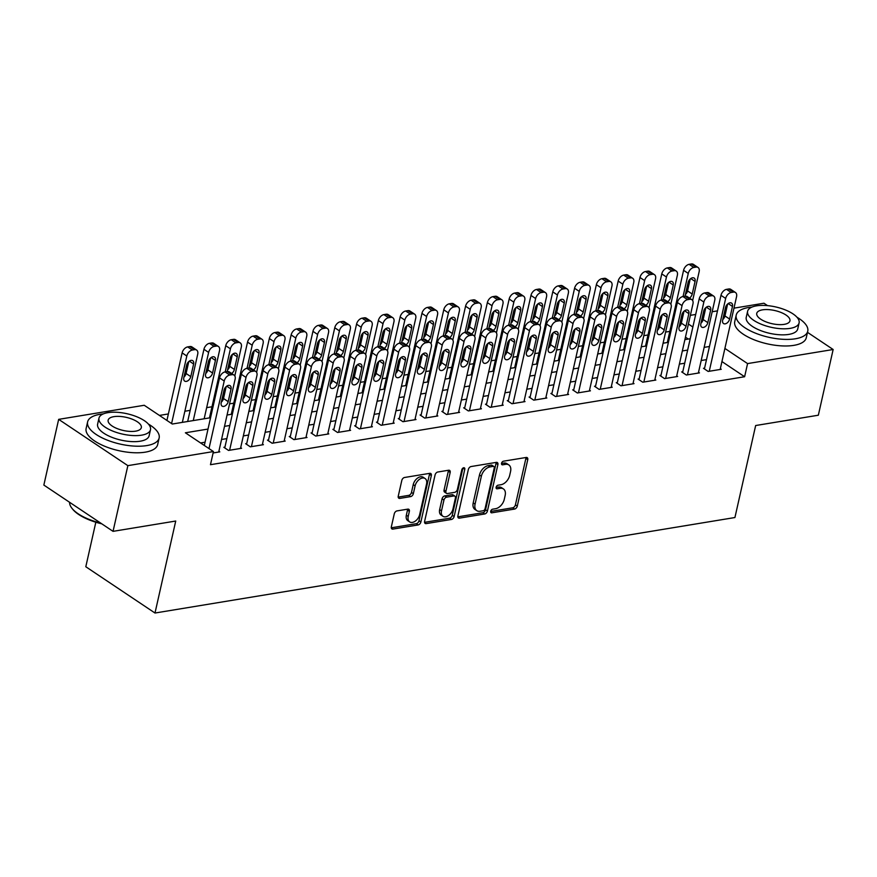 <?xml version="1.0" encoding="UTF-8"?>
<svg xmlns="http://www.w3.org/2000/svg" width="877" height="877" viewBox="0 0 877 877"><rect width="100%" height="100%" fill="white"/><g stroke="black" fill="none" stroke-linecap="round" stroke-linejoin="round"><path stroke-width="1.32" d="M490.725 511.247A2.017 1.294 123.8 0 0 491.109 512.672A2.017 1.294 123.8 0 0 491.822 512.804L514.558 509.066A2.883 1.842 123.8 0 0 517.277 506.128L527.746 459.691A2.883 1.842 123.8 0 0 527.209 457.651A2.883 1.842 123.8 0 0 526.189 457.465L503.442 461.203A2.017 1.294 123.8 0 0 501.545 463.264A2.017 1.294 123.8 0 0 501.918 464.689A2.017 1.294 123.8 0 0 502.631 464.821L505.58 464.339A9.209 5.909 123.8 0 1 508.835 464.931A9.209 5.909 123.8 0 1 510.567 471.464L509.69 475.334A9.209 5.909 123.8 0 1 500.986 484.718L498.037 485.2A2.017 1.294 123.8 0 0 496.13 487.25A2.017 1.294 123.8 0 0 496.514 488.686A2.017 1.294 123.8 0 0 497.226 488.807L500.164 488.325A9.209 5.909 123.8 0 1 503.431 488.927A9.209 5.909 123.8 0 1 505.152 495.45L504.286 499.32A9.209 5.909 123.8 0 1 495.571 508.704L492.633 509.197A2.017 1.294 123.8 0 0 490.725 511.247M396.996 510.907A2.883 1.842 123.8 0 0 394.277 513.834L391.339 526.869A2.883 1.842 123.8 0 0 391.876 528.908A2.883 1.842 123.8 0 0 392.896 529.094L418.154 524.939A2.883 1.842 123.8 0 0 420.872 522.001L431.331 475.564A2.883 1.842 123.8 0 0 430.793 473.525A2.883 1.842 123.8 0 0 429.774 473.339L404.527 477.494A2.883 1.842 123.8 0 0 401.809 480.432L398.257 496.163A2.883 1.842 123.8 0 0 398.794 498.202A2.883 1.842 123.8 0 0 399.813 498.399L410.622 496.612A2.883 1.842 123.8 0 0 413.341 493.685L415.106 485.88A7.696 4.944 123.8 0 1 419.359 479.39A7.696 4.944 123.8 0 1 425.104 478.535A7.696 4.944 123.8 0 1 426.551 483.994L419.666 514.569A7.696 4.944 123.8 0 1 415.402 521.048A7.696 4.944 123.8 0 1 409.658 521.903A7.696 4.944 123.8 0 1 408.211 516.454L409.362 511.357A2.883 1.842 123.8 0 0 408.825 509.318A2.883 1.842 123.8 0 0 407.805 509.131L396.996 510.907M807.498 332.35L833.15 349.506L818.34 415.216L755.656 425.531L734.926 517.529L154.999 613.023L175.729 521.037L113.045 531.352L127.856 465.643L58.66 419.359L144.234 405.273L172.287 424.029L210.568 417.726M833.15 349.506L747.577 363.593L724.895 348.432M208.013 429.061L185.376 432.789L213.429 451.556L210.469 464.7L744.617 376.737L747.577 363.593M213.429 451.556L127.856 465.643M457.893 515.906A2.883 1.842 123.8 0 0 458.43 517.945A2.883 1.842 123.8 0 0 459.449 518.132L484.707 513.977A2.883 1.842 123.8 0 0 487.426 511.039L497.895 464.602A2.883 1.842 123.8 0 0 497.347 462.563A2.883 1.842 123.8 0 0 496.327 462.376L471.081 466.542A2.883 1.842 123.8 0 0 468.362 469.469L457.893 515.906M451.425 519.458L426.178 523.613A2.883 1.842 123.8 0 1 425.159 523.426A2.883 1.842 123.8 0 1 424.611 521.387L435.08 474.95A2.883 1.842 123.8 0 1 437.798 472.012L448.607 470.236A2.883 1.842 123.8 0 1 449.627 470.423A2.883 1.842 123.8 0 1 450.164 472.462L445.922 491.295A2.883 1.842 123.8 0 0 446.459 493.334A2.883 1.842 123.8 0 0 447.478 493.521L454.648 492.348A2.883 1.842 123.8 0 0 457.377 489.41L461.795 469.809A2.017 1.294 123.8 0 1 462.903 468.11A2.017 1.294 123.8 0 1 464.404 467.88A2.017 1.294 123.8 0 1 464.788 469.316L454.143 516.52A2.883 1.842 123.8 0 1 451.425 519.458L449.561 518.208L424.556 522.319M704.582 368.132L703.486 368.307L708.167 371.442L721.245 369.283L720.335 368.68M682.777 371.727L681.692 371.903L686.362 375.027L699.44 372.878L698.53 372.265M660.973 375.312L659.888 375.488L664.558 378.623L677.647 376.463L676.726 375.86M639.169 378.908L638.083 379.083L642.753 382.208L655.843 380.059L654.933 379.445M617.375 382.493L616.279 382.668L620.96 385.803L634.038 383.644L633.128 383.041M595.571 386.088L594.474 386.264L599.155 389.388L612.234 387.239L611.324 386.625M573.766 389.673L572.681 389.848L577.351 392.984L590.429 390.824L589.519 390.221M551.962 393.269L550.877 393.444L555.547 396.568L568.636 394.42L567.715 393.806M530.168 396.853L529.072 397.029L533.753 400.164L546.831 398.005L545.922 397.402M508.364 400.449L507.268 400.625L511.949 403.749L525.027 401.6L524.117 400.986M486.56 404.034L485.474 404.209L490.144 407.345L503.223 405.185L502.313 404.582M464.755 407.619L463.67 407.805L468.34 410.929L481.429 408.781L480.508 408.167M442.951 411.214L441.865 411.39L446.536 414.525L459.625 412.365L458.715 411.752M421.157 414.799L420.061 414.985L424.742 418.11L437.82 415.961L436.91 415.347M399.353 418.395L398.257 418.57L402.938 421.705L416.016 419.546L415.106 418.932M377.548 421.98L376.463 422.166L381.133 425.29L394.212 423.142L393.302 422.528M355.744 425.575L354.659 425.751L359.329 428.886L372.418 426.726L371.497 426.112M333.94 429.16L332.854 429.346L337.535 432.471L350.614 430.322L349.704 429.708M312.146 432.756L311.05 432.931L315.731 436.066L328.809 433.907L327.899 433.293M290.342 436.34L289.246 436.527L293.927 439.651L307.005 437.502L306.095 436.889M268.537 439.936L267.452 440.111L272.122 443.247L285.2 441.087L284.291 440.473M246.733 443.521L245.648 443.707L250.318 446.832L263.407 444.683L262.497 444.069M224.94 447.117L223.843 447.292L228.524 450.427L241.603 448.268L240.693 447.654M744.617 376.737L721.935 361.565M706.489 359.636L701.183 360.513M684.696 363.221L679.379 364.098M662.891 366.816L657.575 367.693M641.087 370.401L635.77 371.278M619.283 373.997L613.977 374.874M597.489 377.581L592.172 378.458M575.685 381.177L570.368 382.054M553.88 384.762L548.563 385.639M532.076 388.358L526.77 389.224M510.271 391.942L504.966 392.819M488.478 395.538L483.161 396.404M466.674 399.123L461.357 400M444.869 402.718L439.552 403.584M423.065 406.303L417.759 407.18M401.271 409.899L395.955 410.765M379.467 413.484L374.15 414.361M357.663 417.079L352.346 417.945M335.858 420.664L330.552 421.541M314.054 424.26L308.748 425.126M292.26 427.844L286.943 428.721M270.456 431.44L265.139 432.306M248.651 435.025L243.335 435.902M226.847 438.621L221.541 439.487M205.054 442.205L200.559 442.951M218.888 451.249L219.798 451.863L213.111 452.96M669.82 331.374L665.599 332.076M648.015 334.97L643.806 335.661M626.211 338.555L622.001 339.246M604.417 342.151L600.197 342.841M582.613 345.735L578.392 346.426M560.809 349.331L556.599 350.022M539.004 352.916L534.795 353.606M517.211 356.511L512.99 357.202M495.406 360.096L491.186 360.787M473.602 363.692L469.381 364.383M451.798 367.277L447.588 367.967M429.993 370.872L425.783 371.563M408.2 374.457L403.979 375.148M386.395 378.053L382.175 378.743M364.591 381.638L360.381 382.328M342.786 385.233L338.577 385.924M320.993 388.818L316.772 389.509M299.189 392.414L294.968 393.104M277.384 395.998L273.164 396.689M255.58 399.583L251.37 400.285M233.775 403.179L229.566 403.869M211.982 406.764L206.665 407.641M190.177 410.359L184.861 411.236M168.373 413.944L159.417 415.424M688.292 339.059L685.452 337.163M95.834 522.221L85.803 566.739L154.999 613.023M733.972 308.156L763.955 303.223L767.55 305.635M113.045 531.352L43.85 485.069L58.66 419.359M690.363 315.336L695.68 314.459M703.233 313.221L704.615 312.99M712.168 311.752L717.485 310.875M725.038 309.636L726.419 309.406M692.852 327L688.412 324.019M227.055 415.018L232.361 414.141M248.86 411.423L254.166 410.546M270.653 407.838L275.97 406.961M292.458 404.242L297.774 403.376M314.262 400.657L319.579 399.78M336.066 397.062L341.372 396.196M357.86 393.477L363.177 392.6M379.664 389.881L384.981 389.015M401.469 386.297L406.785 385.42M423.273 382.701L428.579 381.835M445.077 379.116L450.383 378.239M466.871 375.52L472.188 374.654M488.675 371.936L493.992 371.059M510.48 368.34L515.797 367.474M532.284 364.755L537.59 363.878M554.078 361.16L559.394 360.294M575.882 357.575L581.199 356.698M597.686 353.979L603.003 353.113M619.491 350.394L624.797 349.517M641.295 346.799L646.601 345.933M663.089 343.214L668.406 342.337M684.893 339.618L690.21 338.752M709.46 346.492L704.143 347.369M687.656 350.076L682.339 350.953M665.851 353.672L660.534 354.549M644.047 357.257L638.741 358.134M622.253 360.853L616.937 361.73M600.449 364.437L595.132 365.314M578.645 368.033L573.328 368.91M556.84 371.618L551.523 372.495M535.036 375.213L529.73 376.09M513.242 378.798L507.926 379.675M491.438 382.394L486.121 383.271M469.633 385.979L464.317 386.856M447.829 389.574L442.523 390.451M426.036 393.159L420.719 394.036M404.231 396.755L398.914 397.632M382.427 400.34L377.11 401.217M360.622 403.935L355.306 404.812M338.818 407.52L333.512 408.397M317.025 411.116L311.708 411.993M295.22 414.7L289.903 415.577M273.416 418.296L268.099 419.173M251.611 421.881L246.305 422.758M229.807 425.477L224.501 426.354M503.431 488.927L501.556 487.678A9.209 5.909 123.8 0 0 498.3 487.075L500.164 488.325M496.097 487.437L498.3 487.075M508.835 464.931L506.961 463.681A9.209 5.909 123.8 0 0 503.705 463.089L505.58 464.339M501.512 463.451L503.705 463.089M490.692 511.434L512.683 507.805A2.883 1.842 123.8 0 0 515.413 504.878L525.871 458.441A2.883 1.842 123.8 0 0 525.937 457.509M457.827 516.838L482.832 512.727A2.883 1.842 123.8 0 0 485.551 509.789L496.02 463.352A2.883 1.842 123.8 0 0 496.086 462.42M483.161 510.754A2.017 1.294 123.8 0 0 485.069 508.704L494.255 467.934A2.017 1.294 123.8 0 0 493.872 466.509A2.017 1.294 123.8 0 0 493.159 466.378L490.057 466.893A9.209 5.909 123.8 0 0 481.352 476.277L475.071 504.132A9.209 5.909 123.8 0 0 476.803 510.666A9.209 5.909 123.8 0 0 480.059 511.258L483.161 510.754M493.872 466.509L492.008 465.259A2.017 1.294 123.8 0 0 491.295 465.128L493.159 466.378M476.803 510.666L474.928 509.416A9.209 5.909 123.8 0 1 473.207 502.883L479.478 475.027A9.209 5.909 123.8 0 1 488.193 465.643L491.295 465.128M446.459 493.334L444.595 492.085A2.883 1.842 123.8 0 1 444.058 490.046L448.3 471.212A2.883 1.842 123.8 0 0 448.355 470.28M462.903 468.11L452.28 515.27L454.143 516.52M441.515 510.842A7.696 4.944 123.8 0 0 442.962 516.301A7.696 4.944 123.8 0 0 448.706 515.435A7.696 4.944 123.8 0 0 452.97 508.956L455.393 498.18A2.883 1.842 123.8 0 0 454.856 496.141A2.883 1.842 123.8 0 0 453.837 495.954L446.667 497.138A2.883 1.842 123.8 0 0 443.948 500.065L441.515 510.842L439.651 509.592A7.696 4.944 123.8 0 0 441.087 515.051L442.962 516.301M454.856 496.141L452.981 494.891A2.883 1.842 123.8 0 0 451.962 494.705L453.837 495.954M439.651 509.592L442.074 498.816A2.883 1.842 123.8 0 1 444.792 495.889L451.962 494.705M449.561 518.208A2.883 1.842 123.8 0 0 452.28 515.27M409.658 521.903L407.783 520.653A7.696 4.944 123.8 0 1 406.347 515.194L407.487 510.107A2.883 1.842 123.8 0 0 407.553 509.164M425.104 478.535L423.24 477.285A7.696 4.944 123.8 0 0 417.496 478.14A7.696 4.944 123.8 0 0 413.231 484.63L415.106 485.88M398.191 497.106L408.748 495.362A2.883 1.842 123.8 0 0 411.477 492.435L413.231 484.63M391.274 527.801L416.279 523.69A2.883 1.842 123.8 0 0 418.998 520.752L429.467 474.314A2.883 1.842 123.8 0 0 429.533 473.383M683.062 296.514L688.259 273.438A5.865 3.76 123.8 0 1 693.806 267.463L695.987 267.101A5.865 3.76 123.8 0 1 698.059 267.485A5.865 3.76 123.8 0 1 699.155 271.64L692.644 300.537M667.309 342.523L683.578 270.313A5.865 3.76 -56.2 0 1 689.125 264.339L691.306 263.977A5.865 3.76 -56.2 0 1 693.389 264.361L698.059 267.485M685.397 294.508A4.692 3.015 123.8 0 0 687.546 290.912L690.232 278.985M689.486 298.092A4.692 3.015 123.8 0 0 692.216 294.047L695.066 281.429A4.692 3.015 123.8 0 0 694.189 278.097A4.692 3.015 123.8 0 0 690.681 278.623A4.692 3.015 123.8 0 0 688.083 282.58L685.244 295.187A4.692 3.015 123.8 0 0 685.123 296.174A5.865 3.76 -56.2 0 1 687.184 296.558L691.854 299.682A5.865 3.76 123.8 0 0 689.782 299.298L687.601 299.66A5.865 3.76 123.8 0 0 682.054 305.635L665.654 378.436M709.252 371.256L725.663 298.454A5.865 3.76 123.8 0 1 731.21 292.479L733.391 292.118A5.865 3.76 123.8 0 1 735.463 292.501A5.865 3.76 123.8 0 1 736.559 296.656L720.16 369.469M735.463 292.501L730.793 289.377A5.865 3.76 -56.2 0 0 728.71 288.993L726.529 289.355A5.865 3.76 -56.2 0 0 720.982 295.33L704.406 368.921M725.487 307.597A4.692 3.015 -56.2 0 1 728.085 303.639A4.692 3.015 -56.2 0 1 731.593 303.124A4.692 3.015 -56.2 0 1 732.47 306.446L729.62 319.064A4.692 3.015 -56.2 0 1 727.033 323.01A4.692 3.015 -56.2 0 1 723.525 323.536A4.692 3.015 -56.2 0 1 722.648 320.215L725.487 307.597M727.636 304.012L724.95 315.939A4.692 3.015 -56.2 0 1 722.801 319.524M751.94 307.093A36.659 14.481 12.7 0 0 748.607 307.509A36.659 14.481 12.7 0 0 736.22 315.084A36.659 14.481 12.7 0 0 755.557 333.194A36.659 14.481 12.7 0 0 795.362 338.785A36.659 14.481 12.7 0 0 807.75 331.21A36.659 14.481 12.7 0 0 796.985 317.244M736.22 315.084L734.74 321.662A36.659 14.481 12.7 0 0 754.077 339.772A36.659 14.481 12.7 0 0 793.882 345.352A36.659 14.481 12.7 0 0 806.27 337.777L807.75 331.21M799.1 322.9L797.741 328.952A26.398 10.425 -167.3 0 1 788.818 334.4A26.398 10.425 -167.3 0 1 760.151 330.388A26.398 10.425 -167.3 0 1 746.239 317.342L747.599 311.302A26.398 10.425 12.7 0 0 761.521 324.337A26.398 10.425 12.7 0 0 790.177 328.36A26.398 10.425 12.7 0 0 799.1 322.9A26.398 10.425 12.7 0 0 785.178 309.866A26.398 10.425 12.7 0 0 756.511 305.843A26.398 10.425 12.7 0 0 747.599 311.302M762.497 309.844A17.014 6.72 12.7 0 0 756.752 313.363A17.014 6.72 12.7 0 0 765.72 321.76A17.014 6.72 12.7 0 0 784.191 324.358A17.014 6.72 12.7 0 0 789.947 320.839A17.014 6.72 12.7 0 0 780.968 312.442A17.014 6.72 12.7 0 0 762.497 309.844M103.333 413.9A36.659 14.481 12.7 0 0 100 414.317A36.659 14.481 12.7 0 0 87.612 421.892A36.659 14.481 12.7 0 0 106.95 440.002A36.659 14.481 12.7 0 0 146.755 445.593A36.659 14.481 12.7 0 0 159.143 438.007A36.659 14.481 12.7 0 0 148.377 424.051M87.612 421.892L86.132 428.458A36.659 14.481 12.7 0 0 105.47 446.568A36.659 14.481 12.7 0 0 145.275 452.159A36.659 14.481 12.7 0 0 157.663 444.584L159.143 438.007M150.493 429.708L149.123 435.759A26.398 10.425 -167.3 0 1 140.21 441.208A26.398 10.425 -167.3 0 1 111.543 437.185A26.398 10.425 -167.3 0 1 97.621 424.15L98.991 418.099A26.398 10.425 12.7 0 0 112.914 431.144A26.398 10.425 12.7 0 0 141.57 435.167A26.398 10.425 12.7 0 0 150.493 429.708A26.398 10.425 12.7 0 0 136.571 416.674A26.398 10.425 12.7 0 0 107.904 412.65A26.398 10.425 12.7 0 0 98.991 418.099M113.889 416.652A17.014 6.72 12.7 0 0 108.145 420.171A17.014 6.72 12.7 0 0 117.112 428.568A17.014 6.72 12.7 0 0 135.584 431.166A17.014 6.72 12.7 0 0 141.329 427.647A17.014 6.72 12.7 0 0 132.361 419.239A17.014 6.72 12.7 0 0 113.889 416.652M69.59 502.291A36.659 14.481 12.7 0 0 71.826 508.134A36.659 14.481 12.7 0 0 100.669 523.076M101.765 523.81A35.782 14.142 -167.3 0 1 72.462 508.945L71.826 508.134M661.258 300.098L666.454 277.022A5.865 3.76 123.8 0 1 672.001 271.048L674.183 270.697A5.865 3.76 123.8 0 1 676.255 271.07A5.865 3.76 123.8 0 1 677.362 275.235L670.85 304.122M645.505 346.108L661.784 273.898A5.865 3.76 -56.2 0 1 667.32 267.923L669.502 267.562A5.865 3.76 -56.2 0 1 671.585 267.945L676.255 271.07M663.593 298.092A4.692 3.015 123.8 0 0 665.742 294.508L668.427 282.58M667.682 301.688A4.692 3.015 123.8 0 0 670.423 297.632L673.262 285.014A4.692 3.015 123.8 0 0 672.385 281.692A4.692 3.015 123.8 0 0 668.877 282.219A4.692 3.015 123.8 0 0 666.29 286.165L663.44 298.783A4.692 3.015 123.8 0 0 663.319 299.759M639.454 303.694L644.65 280.618A5.865 3.76 123.8 0 1 650.197 274.644L652.378 274.282A5.865 3.76 123.8 0 1 654.45 274.665A5.865 3.76 123.8 0 1 655.558 278.82L649.046 307.717M623.7 349.704L639.98 277.494A5.865 3.76 -56.2 0 1 645.527 271.519L647.708 271.157A5.865 3.76 -56.2 0 1 649.78 271.541L654.45 274.665M641.8 301.688A4.692 3.015 123.8 0 0 643.937 298.092L646.634 286.165M645.878 305.273A4.692 3.015 123.8 0 0 648.618 301.228L651.458 288.61A4.692 3.015 123.8 0 0 650.581 285.277A4.692 3.015 123.8 0 0 647.083 285.803A4.692 3.015 123.8 0 0 644.485 289.761L641.635 302.368A4.692 3.015 123.8 0 0 641.515 303.354A5.865 3.76 -56.2 0 1 643.575 303.738L648.256 306.862A5.865 3.76 123.8 0 0 646.174 306.479L644.003 306.84A5.865 3.76 123.8 0 0 638.456 312.815L622.045 385.617M617.649 307.279L622.856 284.203A5.865 3.76 123.8 0 1 628.392 278.228L630.574 277.877A5.865 3.76 123.8 0 1 632.657 278.25A5.865 3.76 123.8 0 1 633.753 282.416L627.241 311.302M601.907 353.288L618.175 281.078A5.865 3.76 -56.2 0 1 623.722 275.104L625.904 274.742A5.865 3.76 -56.2 0 1 627.976 275.126L632.657 278.25M619.995 305.273A4.692 3.015 123.8 0 0 622.144 301.688L624.83 289.761M624.073 308.868A4.692 3.015 123.8 0 0 626.814 304.812L629.653 292.194A4.692 3.015 123.8 0 0 628.776 288.873A4.692 3.015 123.8 0 0 625.279 289.399A4.692 3.015 123.8 0 0 622.681 293.346L619.842 305.963A4.692 3.015 123.8 0 0 619.71 306.939A5.865 3.76 -56.2 0 1 621.782 307.323L626.452 310.458A5.865 3.76 123.8 0 0 624.38 310.074L622.199 310.436A5.865 3.76 123.8 0 0 616.652 316.411L600.241 389.213M595.845 310.875L601.052 287.799A5.865 3.76 123.8 0 1 606.599 281.824L608.77 281.462A5.865 3.76 123.8 0 1 610.852 281.846A5.865 3.76 123.8 0 1 611.949 286.001L605.437 314.898M580.103 356.884L596.371 284.674A5.865 3.76 -56.2 0 1 601.918 278.7L604.1 278.338A5.865 3.76 -56.2 0 1 606.171 278.722L610.852 281.846M598.191 308.868A4.692 3.015 123.8 0 0 600.339 305.273L603.025 293.346M602.28 312.453A4.692 3.015 123.8 0 0 605.009 308.408L607.86 295.79A4.692 3.015 123.8 0 0 606.972 292.458A4.692 3.015 123.8 0 0 603.475 292.984A4.692 3.015 123.8 0 0 600.877 296.941L598.037 309.548A4.692 3.015 123.8 0 0 597.917 310.535A5.865 3.76 -56.2 0 1 599.978 310.918L604.648 314.043A5.865 3.76 123.8 0 0 602.576 313.659L600.394 314.021A5.865 3.76 123.8 0 0 594.847 319.995L578.447 392.797M687.447 374.852L703.858 302.05A5.865 3.76 123.8 0 1 709.405 296.075L711.587 295.713A5.865 3.76 123.8 0 1 713.659 296.097A5.865 3.76 123.8 0 1 714.766 300.252L698.355 373.054M713.659 296.097L708.989 292.962A5.865 3.76 -56.2 0 0 706.906 292.589L704.724 292.94A5.865 3.76 -56.2 0 0 699.188 298.914L682.602 372.517M703.694 311.182A4.692 3.015 -56.2 0 1 706.281 307.235A4.692 3.015 -56.2 0 1 709.789 306.709A4.692 3.015 -56.2 0 1 710.666 310.03L707.827 322.648A4.692 3.015 -56.2 0 1 705.229 326.606A4.692 3.015 -56.2 0 1 701.721 327.132A4.692 3.015 -56.2 0 1 700.844 323.799L703.694 311.182M705.832 307.597L703.146 319.524A4.692 3.015 -56.2 0 1 700.997 323.109M689.782 299.298L685.112 296.174L682.931 296.536A5.865 3.76 -56.2 0 0 677.384 302.51L660.798 376.101M676.551 376.65L692.962 303.837A5.865 3.76 123.8 0 0 691.854 299.682M681.889 314.777A4.692 3.015 -56.2 0 1 684.488 310.82A4.692 3.015 -56.2 0 1 687.985 310.305A4.692 3.015 -56.2 0 1 688.862 313.626L686.022 326.244A4.692 3.015 -56.2 0 1 683.424 330.19A4.692 3.015 -56.2 0 1 679.927 330.717A4.692 3.015 -56.2 0 1 679.039 327.395L681.889 314.777M684.038 311.192L681.341 323.12A4.692 3.015 -56.2 0 1 679.204 326.704M643.85 382.032L660.26 309.23A5.865 3.76 123.8 0 1 665.796 303.256L667.978 302.894A5.865 3.76 123.8 0 1 670.061 303.278A5.865 3.76 123.8 0 1 671.157 307.432L654.746 380.234M670.061 303.278L665.38 300.142A5.865 3.76 -56.2 0 0 663.308 299.77L661.126 300.12A5.865 3.76 -56.2 0 0 655.579 306.095L638.993 379.697M660.085 318.362A4.692 3.015 -56.2 0 1 662.683 314.415A4.692 3.015 -56.2 0 1 666.18 313.889A4.692 3.015 -56.2 0 1 667.057 317.211L664.218 329.829A4.692 3.015 -56.2 0 1 661.62 333.786A4.692 3.015 -56.2 0 1 658.123 334.312A4.692 3.015 -56.2 0 1 657.246 330.98L660.085 318.362M662.234 314.777L659.548 326.704A4.692 3.015 -56.2 0 1 657.399 330.289M646.174 306.479L641.504 303.354L639.322 303.716A5.865 3.76 -56.2 0 0 633.775 309.691L617.189 383.282M632.953 383.83L649.353 311.017A5.865 3.76 123.8 0 0 648.256 306.862M638.281 321.958A4.692 3.015 -56.2 0 1 640.879 318A4.692 3.015 -56.2 0 1 644.376 317.485A4.692 3.015 -56.2 0 1 645.264 320.807L642.413 333.424A4.692 3.015 -56.2 0 1 639.826 337.371A4.692 3.015 -56.2 0 1 636.318 337.897A4.692 3.015 -56.2 0 1 635.441 334.575L638.281 321.958M640.429 318.373L637.743 330.3A4.692 3.015 -56.2 0 1 635.595 333.885M574.051 314.459L579.248 291.383A5.865 3.76 123.8 0 1 584.795 285.409L586.976 285.058A5.865 3.76 123.8 0 1 589.048 285.431A5.865 3.76 123.8 0 1 590.144 289.596L583.633 318.483M558.298 360.469L574.578 288.259A5.865 3.76 -56.2 0 1 580.114 282.284L582.295 281.923A5.865 3.76 -56.2 0 1 584.378 282.306L589.048 285.431M576.386 312.453A4.692 3.015 123.8 0 0 578.535 308.868L581.221 296.941M580.475 316.049A4.692 3.015 123.8 0 0 583.216 311.993L586.055 299.375A4.692 3.015 123.8 0 0 585.178 296.053A4.692 3.015 123.8 0 0 581.67 296.579A4.692 3.015 123.8 0 0 579.072 300.526L576.233 313.144A4.692 3.015 123.8 0 0 576.112 314.119M624.38 310.074L619.699 306.95L617.518 307.301A5.865 3.76 -56.2 0 0 611.982 313.275L595.395 386.878M611.148 387.415L627.548 314.613A5.865 3.76 123.8 0 0 626.452 310.458M616.476 325.542A4.692 3.015 -56.2 0 1 619.074 321.596A4.692 3.015 -56.2 0 1 622.582 321.07A4.692 3.015 -56.2 0 1 623.459 324.391L620.62 337.009A4.692 3.015 -56.2 0 1 618.022 340.967A4.692 3.015 -56.2 0 1 614.514 341.482A4.692 3.015 -56.2 0 1 613.637 338.16L616.476 325.542M618.625 321.958L615.939 333.885A4.692 3.015 -56.2 0 1 613.79 337.47M552.247 318.055L557.443 294.979A5.865 3.76 123.8 0 1 562.99 289.004L565.172 288.643A5.865 3.76 123.8 0 1 567.244 289.026A5.865 3.76 123.8 0 1 568.351 293.181L561.839 322.078M536.494 364.065L552.773 291.855A5.865 3.76 -56.2 0 1 558.32 285.88L560.491 285.518A5.865 3.76 -56.2 0 1 562.574 285.902L567.244 289.026M554.593 316.049A4.692 3.015 123.8 0 0 556.731 312.453L559.416 300.526M558.671 319.634A4.692 3.015 123.8 0 0 561.412 315.588L564.251 302.971A4.692 3.015 123.8 0 0 563.374 299.638A4.692 3.015 123.8 0 0 559.866 300.164A4.692 3.015 123.8 0 0 557.279 304.122L554.428 316.729A4.692 3.015 123.8 0 0 554.308 317.715A5.865 3.76 -56.2 0 1 556.369 318.099L561.05 321.223A5.865 3.76 123.8 0 0 558.967 320.839L556.785 321.201A5.865 3.76 123.8 0 0 551.249 327.176L534.838 399.978M530.442 321.64L535.639 298.564A5.865 3.76 123.8 0 1 541.186 292.589L543.367 292.238A5.865 3.76 123.8 0 1 545.45 292.611A5.865 3.76 123.8 0 1 546.546 296.777L540.035 325.663M514.7 367.649L530.969 295.439A5.865 3.76 -56.2 0 1 536.516 289.465L538.697 289.103A5.865 3.76 -56.2 0 1 540.769 289.487L545.45 292.611M532.788 319.634A4.692 3.015 123.8 0 0 534.926 316.049L537.623 304.122M536.867 323.229A4.692 3.015 123.8 0 0 539.607 319.173L542.446 306.555A4.692 3.015 123.8 0 0 541.569 303.234A4.692 3.015 123.8 0 0 538.072 303.76A4.692 3.015 123.8 0 0 535.474 307.706L532.635 320.324A4.692 3.015 123.8 0 0 532.503 321.3A5.865 3.76 -56.2 0 1 534.575 321.684L539.245 324.819A5.865 3.76 123.8 0 0 537.173 324.435L534.992 324.797A5.865 3.76 123.8 0 0 529.445 330.772L513.034 403.573M508.638 325.235L513.845 302.159A5.865 3.76 123.8 0 1 519.381 296.185L521.563 295.823A5.865 3.76 123.8 0 1 523.646 296.207A5.865 3.76 123.8 0 1 524.742 300.362L518.23 329.259M492.896 371.245L509.164 299.035A5.865 3.76 -56.2 0 1 514.711 293.061L516.893 292.699A5.865 3.76 -56.2 0 1 518.965 293.082L523.646 296.207M510.984 323.218A4.692 3.015 123.8 0 0 513.133 319.634L515.819 307.706M515.073 326.814A4.692 3.015 123.8 0 0 517.803 322.769L520.653 310.151A4.692 3.015 123.8 0 0 519.765 306.818A4.692 3.015 123.8 0 0 516.268 307.345A4.692 3.015 123.8 0 0 513.67 311.302L510.831 323.909A4.692 3.015 123.8 0 0 510.699 324.896A5.865 3.76 -56.2 0 1 512.771 325.279L517.441 328.404A5.865 3.76 123.8 0 0 515.369 328.02L513.188 328.382A5.865 3.76 123.8 0 0 507.64 334.356L491.23 407.158M486.845 328.82L492.041 305.744A5.865 3.76 123.8 0 1 497.588 299.77L499.769 299.419A5.865 3.76 123.8 0 1 501.841 299.791A5.865 3.76 123.8 0 1 502.938 303.957L496.426 332.843M471.092 374.83L487.36 302.62A5.865 3.76 -56.2 0 1 492.907 296.645L495.088 296.283A5.865 3.76 -56.2 0 1 497.171 296.667L501.841 299.791M489.18 326.814A4.692 3.015 123.8 0 0 491.328 323.229L494.014 311.302M493.269 330.41A4.692 3.015 123.8 0 0 495.998 326.354L498.849 313.736A4.692 3.015 123.8 0 0 497.972 310.414A4.692 3.015 123.8 0 0 494.464 310.94A4.692 3.015 123.8 0 0 491.865 314.887L489.026 327.505A4.692 3.015 123.8 0 0 488.906 328.48M465.04 332.416L470.236 309.34A5.865 3.76 123.8 0 1 475.783 303.365L477.965 303.003A5.865 3.76 123.8 0 1 480.037 303.387A5.865 3.76 123.8 0 1 481.144 307.542L474.632 336.439M449.287 378.425L465.566 306.216A5.865 3.76 -56.2 0 1 471.102 300.241L473.284 299.879A5.865 3.76 -56.2 0 1 475.367 300.263L480.037 303.387M467.375 330.399A4.692 3.015 123.8 0 0 469.524 326.814L472.21 314.887M471.464 333.994A4.692 3.015 123.8 0 0 474.205 329.949L477.044 317.331A4.692 3.015 123.8 0 0 476.167 313.999A4.692 3.015 123.8 0 0 472.659 314.525A4.692 3.015 123.8 0 0 470.072 318.472L467.222 331.089A4.692 3.015 123.8 0 0 467.101 332.076A5.865 3.76 -56.2 0 1 469.162 332.46L473.843 335.584A5.865 3.76 123.8 0 0 471.76 335.2L469.579 335.562A5.865 3.76 123.8 0 0 464.043 341.537L447.632 414.339M602.576 313.659L597.895 310.535L595.724 310.897A5.865 3.76 -56.2 0 0 590.177 316.871L573.591 390.462M589.344 391.01L605.755 318.198A5.865 3.76 123.8 0 0 604.648 314.043M594.683 329.138A4.692 3.015 -56.2 0 1 597.27 325.181A4.692 3.015 -56.2 0 1 600.778 324.665A4.692 3.015 -56.2 0 1 601.655 327.987L598.816 340.605A4.692 3.015 -56.2 0 1 596.217 344.551A4.692 3.015 -56.2 0 1 592.72 345.078A4.692 3.015 -56.2 0 1 591.832 341.756L594.683 329.138M596.82 325.553L594.135 337.47A4.692 3.015 -56.2 0 1 591.997 341.065M556.643 396.393L573.043 323.591A5.865 3.76 123.8 0 1 578.59 317.617L580.771 317.255A5.865 3.76 123.8 0 1 582.854 317.638A5.865 3.76 123.8 0 1 583.95 321.793L567.54 394.595M582.854 317.638L578.173 314.503A5.865 3.76 -56.2 0 0 576.101 314.13L573.92 314.481A5.865 3.76 -56.2 0 0 568.373 320.456L551.786 394.058M572.878 332.723A4.692 3.015 -56.2 0 1 575.476 328.776A4.692 3.015 -56.2 0 1 578.973 328.25A4.692 3.015 -56.2 0 1 579.85 331.572L577.011 344.19A4.692 3.015 -56.2 0 1 574.413 348.147A4.692 3.015 -56.2 0 1 570.916 348.662A4.692 3.015 -56.2 0 1 570.039 345.341L572.878 332.723M575.027 329.138L572.33 341.065A4.692 3.015 -56.2 0 1 570.193 344.65M558.967 320.839L554.297 317.715L552.115 318.077A5.865 3.76 -56.2 0 0 546.568 324.052L529.982 397.643M545.735 398.191L562.146 325.378A5.865 3.76 123.8 0 0 561.05 321.223M551.074 336.319A4.692 3.015 -56.2 0 1 553.672 332.361A4.692 3.015 -56.2 0 1 557.169 331.846A4.692 3.015 -56.2 0 1 558.057 335.167L555.207 347.785A4.692 3.015 -56.2 0 1 552.609 351.732A4.692 3.015 -56.2 0 1 549.112 352.258A4.692 3.015 -56.2 0 1 548.235 348.936L551.074 336.319M553.223 332.734L550.537 344.65A4.692 3.015 -56.2 0 1 548.388 348.246M537.173 324.435L532.492 321.311L530.311 321.662A5.865 3.76 -56.2 0 0 524.764 327.636L508.189 401.238M523.942 401.776L540.342 328.974A5.865 3.76 123.8 0 0 539.245 324.819M529.269 339.903A4.692 3.015 -56.2 0 1 531.868 335.957A4.692 3.015 -56.2 0 1 535.376 335.431A4.692 3.015 -56.2 0 1 536.253 338.752L533.402 351.37A4.692 3.015 -56.2 0 1 530.815 355.328A4.692 3.015 -56.2 0 1 527.307 355.843A4.692 3.015 -56.2 0 1 526.43 352.521L529.269 339.903M531.418 336.319L528.732 348.246A4.692 3.015 -56.2 0 1 526.584 351.83M515.369 328.02L510.688 324.896L508.507 325.257A5.865 3.76 -56.2 0 0 502.97 331.232L486.384 404.823M502.137 405.371L518.548 332.558A5.865 3.76 123.8 0 0 517.441 328.404M507.476 343.499A4.692 3.015 -56.2 0 1 510.063 339.542A4.692 3.015 -56.2 0 1 513.571 339.026A4.692 3.015 -56.2 0 1 514.448 342.348L511.609 354.966A4.692 3.015 -56.2 0 1 509.011 358.912A4.692 3.015 -56.2 0 1 505.503 359.438A4.692 3.015 -56.2 0 1 504.626 356.117L507.476 343.499M509.614 339.903L506.928 351.83A4.692 3.015 -56.2 0 1 504.779 355.426M443.236 336.001L448.432 312.925A5.865 3.76 123.8 0 1 453.979 306.95L456.161 306.599A5.865 3.76 123.8 0 1 458.232 306.972A5.865 3.76 123.8 0 1 459.34 311.138L452.828 340.024M427.483 382.01L443.762 309.8A5.865 3.76 -56.2 0 1 449.309 303.826L451.491 303.464A5.865 3.76 -56.2 0 1 453.562 303.848L458.232 306.972M445.582 333.994A4.692 3.015 123.8 0 0 447.719 330.41L450.416 318.483M449.66 337.59A4.692 3.015 123.8 0 0 452.4 333.534L455.24 320.916A4.692 3.015 123.8 0 0 454.363 317.595A4.692 3.015 123.8 0 0 450.866 318.121A4.692 3.015 123.8 0 0 448.268 322.067L445.417 334.685A4.692 3.015 123.8 0 0 445.297 335.661A5.865 3.76 -56.2 0 1 447.358 336.044L452.039 339.18A5.865 3.76 123.8 0 0 449.956 338.796L447.785 339.158A5.865 3.76 123.8 0 0 442.238 345.132L425.827 417.934M469.436 410.754L485.836 337.952A5.865 3.76 123.8 0 1 491.383 331.977L493.565 331.616A5.865 3.76 123.8 0 1 495.637 331.999A5.865 3.76 123.8 0 1 496.744 336.154L480.333 408.956M495.637 331.999L490.967 328.864A5.865 3.76 -56.2 0 0 488.895 328.491L486.713 328.842A5.865 3.76 -56.2 0 0 481.166 334.817L464.58 408.419M485.672 347.084A4.692 3.015 -56.2 0 1 488.27 343.137A4.692 3.015 -56.2 0 1 491.767 342.611A4.692 3.015 -56.2 0 1 492.644 345.933L489.804 358.55A4.692 3.015 -56.2 0 1 487.206 362.508A4.692 3.015 -56.2 0 1 483.709 363.023A4.692 3.015 -56.2 0 1 482.821 359.702L485.672 347.084M487.82 343.499L485.124 355.426A4.692 3.015 -56.2 0 1 482.986 359.011M421.431 339.596L426.639 316.52A5.865 3.76 123.8 0 1 432.175 310.546L434.356 310.184A5.865 3.76 123.8 0 1 436.439 310.568A5.865 3.76 123.8 0 1 437.535 314.722L431.024 343.62M405.689 385.606L421.958 313.396A5.865 3.76 -56.2 0 1 427.505 307.421L429.686 307.06A5.865 3.76 -56.2 0 1 431.758 307.443L436.439 310.568M423.777 337.579A4.692 3.015 123.8 0 0 425.926 333.994L428.612 322.067M427.855 341.175A4.692 3.015 123.8 0 0 430.596 337.13L433.435 324.512A4.692 3.015 123.8 0 0 432.558 321.179A4.692 3.015 123.8 0 0 429.061 321.706A4.692 3.015 123.8 0 0 426.463 325.652L423.624 338.27A4.692 3.015 123.8 0 0 423.492 339.256A5.865 3.76 -56.2 0 1 425.564 339.64L430.234 342.764A5.865 3.76 123.8 0 0 428.162 342.381L425.981 342.743A5.865 3.76 123.8 0 0 420.434 348.717L404.023 421.519M471.76 335.2L467.09 332.076L464.909 332.438A5.865 3.76 -56.2 0 0 459.362 338.412L442.775 412.004M458.528 412.552L474.939 339.739A5.865 3.76 123.8 0 0 473.843 335.584M463.867 350.679A4.692 3.015 -56.2 0 1 466.465 346.722A4.692 3.015 -56.2 0 1 469.962 346.196A4.692 3.015 -56.2 0 1 470.839 349.528L468 362.146A4.692 3.015 -56.2 0 1 465.402 366.093A4.692 3.015 -56.2 0 1 461.905 366.619A4.692 3.015 -56.2 0 1 461.028 363.297L463.867 350.679M466.016 347.084L463.33 359.011A4.692 3.015 -56.2 0 1 461.181 362.607M399.627 343.181L404.834 320.105A5.865 3.76 123.8 0 1 410.381 314.13L412.552 313.78A5.865 3.76 123.8 0 1 414.635 314.152A5.865 3.76 123.8 0 1 415.731 318.318L409.219 347.204M383.885 389.191L400.153 316.981A5.865 3.76 -56.2 0 1 405.7 311.006L407.882 310.644A5.865 3.76 -56.2 0 1 409.954 311.028L414.635 314.152M401.973 341.175A4.692 3.015 123.8 0 0 404.122 337.59L406.807 325.663M406.062 344.771A4.692 3.015 123.8 0 0 408.792 340.714L411.642 328.097A4.692 3.015 123.8 0 0 410.754 324.775A4.692 3.015 123.8 0 0 407.257 325.29A4.692 3.015 123.8 0 0 404.659 329.248L401.819 341.866A4.692 3.015 123.8 0 0 401.688 342.841A5.865 3.76 -56.2 0 1 403.76 343.225L408.43 346.36A5.865 3.76 123.8 0 0 406.358 345.976L404.176 346.338A5.865 3.76 123.8 0 0 398.629 352.313L382.229 425.115M449.956 338.796L445.286 335.672L443.104 336.023A5.865 3.76 -56.2 0 0 437.557 341.997L420.971 415.599M436.735 416.137L453.135 343.335A5.865 3.76 123.8 0 0 452.039 339.18M442.063 354.264A4.692 3.015 -56.2 0 1 444.661 350.318A4.692 3.015 -56.2 0 1 448.158 349.791A4.692 3.015 -56.2 0 1 449.046 353.113L446.196 365.731A4.692 3.015 -56.2 0 1 443.609 369.688A4.692 3.015 -56.2 0 1 440.101 370.204A4.692 3.015 -56.2 0 1 439.224 366.882L442.063 354.264M444.211 350.679L441.526 362.607A4.692 3.015 -56.2 0 1 439.377 366.191M377.834 346.777L383.03 323.701A5.865 3.76 123.8 0 1 388.577 317.726L390.758 317.364A5.865 3.76 123.8 0 1 392.83 317.748A5.865 3.76 123.8 0 1 393.926 321.903L387.415 350.8M362.08 392.786L378.36 320.576A5.865 3.76 -56.2 0 1 383.896 314.602L386.077 314.24A5.865 3.76 -56.2 0 1 388.16 314.624L392.83 317.748M380.169 344.76A4.692 3.015 123.8 0 0 382.317 341.175L385.003 329.248M384.258 348.355A4.692 3.015 123.8 0 0 386.998 344.299L389.837 331.692A4.692 3.015 123.8 0 0 388.96 328.36A4.692 3.015 123.8 0 0 385.452 328.886A4.692 3.015 123.8 0 0 382.854 332.832L380.015 345.45A4.692 3.015 123.8 0 0 379.894 346.437A5.865 3.76 -56.2 0 1 381.955 346.821L386.636 349.945A5.865 3.76 123.8 0 0 384.554 349.561L382.372 349.923A5.865 3.76 123.8 0 0 376.825 355.898L360.425 428.7M428.162 342.381L423.481 339.256L421.3 339.618A5.865 3.76 -56.2 0 0 415.753 345.593L399.178 419.184M414.931 419.721L431.331 346.919A5.865 3.76 123.8 0 0 430.234 342.764M420.258 357.86A4.692 3.015 -56.2 0 1 422.857 353.902A4.692 3.015 -56.2 0 1 426.365 353.376A4.692 3.015 -56.2 0 1 427.242 356.709L424.402 369.327A4.692 3.015 -56.2 0 1 421.804 373.273A4.692 3.015 -56.2 0 1 418.296 373.799A4.692 3.015 -56.2 0 1 417.419 370.478L420.258 357.86M422.407 354.264L419.721 366.191A4.692 3.015 -56.2 0 1 417.573 369.787M356.029 350.362L361.225 327.285A5.865 3.76 123.8 0 1 366.772 321.311L368.954 320.96A5.865 3.76 123.8 0 1 371.026 321.333A5.865 3.76 123.8 0 1 372.133 325.499L365.621 354.385M340.276 396.371L356.555 324.161A5.865 3.76 -56.2 0 1 362.102 318.187L364.273 317.825A5.865 3.76 -56.2 0 1 366.356 318.208L371.026 321.333M358.375 348.355A4.692 3.015 123.8 0 0 360.513 344.771L363.199 332.843M362.453 351.951A4.692 3.015 123.8 0 0 365.194 347.895L368.033 335.277A4.692 3.015 123.8 0 0 367.156 331.955A4.692 3.015 123.8 0 0 363.648 332.471A4.692 3.015 123.8 0 0 361.061 336.428L358.211 349.046A4.692 3.015 123.8 0 0 358.09 350.022A5.865 3.76 -56.2 0 1 360.151 350.405L364.832 353.541A5.865 3.76 123.8 0 0 362.749 353.157L360.568 353.508A5.865 3.76 123.8 0 0 355.032 359.493L338.621 432.295M406.358 345.976L401.677 342.841L399.506 343.203A5.865 3.76 -56.2 0 0 393.959 349.178L377.373 422.769M393.126 423.317L409.537 350.515A5.865 3.76 123.8 0 0 408.43 346.36M398.465 361.445A4.692 3.015 -56.2 0 1 401.052 357.498A4.692 3.015 -56.2 0 1 404.56 356.972A4.692 3.015 -56.2 0 1 405.437 360.294L402.598 372.911A4.692 3.015 -56.2 0 1 400 376.869A4.692 3.015 -56.2 0 1 396.503 377.384A4.692 3.015 -56.2 0 1 395.615 374.062L398.465 361.445M400.603 357.86L397.917 369.787A4.692 3.015 -56.2 0 1 395.779 373.372M334.225 353.957L339.421 330.881A5.865 3.76 123.8 0 1 344.968 324.907L347.149 324.545A5.865 3.76 123.8 0 1 349.232 324.928A5.865 3.76 123.8 0 1 350.329 329.083L343.817 357.98M318.483 399.967L334.751 327.757A5.865 3.76 -56.2 0 1 340.298 321.782L342.479 321.42A5.865 3.76 -56.2 0 1 344.551 321.804L349.232 324.928M336.571 351.94A4.692 3.015 123.8 0 0 338.708 348.355L341.405 336.428M340.649 355.536A4.692 3.015 123.8 0 0 343.389 351.48L346.229 338.873A4.692 3.015 123.8 0 0 345.352 335.54A4.692 3.015 123.8 0 0 341.855 336.066A4.692 3.015 123.8 0 0 339.256 340.013L336.417 352.631A4.692 3.015 123.8 0 0 336.286 353.617A5.865 3.76 -56.2 0 1 338.347 354.001L343.028 357.125A5.865 3.76 123.8 0 0 340.956 356.742L338.774 357.103A5.865 3.76 123.8 0 0 333.227 363.078L316.816 435.88M384.554 349.561L379.884 346.437L377.702 346.799A5.865 3.76 -56.2 0 0 372.155 352.773L355.569 426.365M371.322 426.902L387.733 354.1A5.865 3.76 123.8 0 0 386.636 349.945M376.661 365.04A4.692 3.015 -56.2 0 1 379.259 361.083A4.692 3.015 -56.2 0 1 382.756 360.557A4.692 3.015 -56.2 0 1 383.633 363.889L380.793 376.507A4.692 3.015 -56.2 0 1 378.195 380.454A4.692 3.015 -56.2 0 1 374.698 380.98A4.692 3.015 -56.2 0 1 373.821 377.647L376.661 365.04M378.809 361.445L376.112 373.372A4.692 3.015 -56.2 0 1 373.975 376.967M312.42 357.542L317.627 334.466A5.865 3.76 123.8 0 1 323.164 328.491L325.345 328.141A5.865 3.76 123.8 0 1 327.428 328.513A5.865 3.76 123.8 0 1 328.524 332.679L322.012 361.565M296.678 403.552L312.946 331.342A5.865 3.76 -56.2 0 1 318.494 325.367L320.675 325.005A5.865 3.76 -56.2 0 1 322.747 325.389L327.428 328.513M314.766 355.536A4.692 3.015 123.8 0 0 316.915 351.951L319.601 340.024M318.855 359.132A4.692 3.015 123.8 0 0 321.585 355.075L324.435 342.458A4.692 3.015 123.8 0 0 323.547 339.136A4.692 3.015 123.8 0 0 320.05 339.651A4.692 3.015 123.8 0 0 317.452 343.609L314.613 356.226A4.692 3.015 123.8 0 0 314.481 357.202A5.865 3.76 -56.2 0 1 316.553 357.586L321.223 360.71A5.865 3.76 123.8 0 0 319.151 360.337L316.97 360.688A5.865 3.76 123.8 0 0 311.423 366.663L295.012 439.476M290.627 361.138L295.823 338.062A5.865 3.76 123.8 0 1 301.37 332.087L303.552 331.725A5.865 3.76 123.8 0 1 305.624 332.109A5.865 3.76 123.8 0 1 306.72 336.264L300.208 365.161M274.874 407.136L291.142 334.937A5.865 3.76 -56.2 0 1 296.689 328.952L298.871 328.601A5.865 3.76 -56.2 0 1 300.954 328.985L305.624 332.109M292.962 359.121A4.692 3.015 123.8 0 0 295.11 355.536L297.796 343.609M297.051 362.716A4.692 3.015 123.8 0 0 299.781 358.66L302.631 346.053A4.692 3.015 123.8 0 0 301.754 342.721A4.692 3.015 123.8 0 0 298.246 343.247A4.692 3.015 123.8 0 0 295.648 347.193L292.808 359.811A4.692 3.015 123.8 0 0 292.688 360.798A5.865 3.76 -56.2 0 1 294.749 361.181L299.419 364.306A5.865 3.76 123.8 0 0 297.347 363.922L295.165 364.284A5.865 3.76 123.8 0 0 289.618 370.258L273.218 443.06M268.822 364.722L274.019 341.646A5.865 3.76 123.8 0 1 279.566 335.672L281.747 335.321A5.865 3.76 123.8 0 1 283.819 335.694A5.865 3.76 123.8 0 1 284.915 339.859L278.415 368.746M253.069 410.732L269.349 338.522A5.865 3.76 -56.2 0 1 274.885 332.547L277.066 332.186A5.865 3.76 -56.2 0 1 279.149 332.569L283.819 335.694M271.157 362.716A4.692 3.015 123.8 0 0 273.306 359.132L275.992 347.204M275.246 366.312A4.692 3.015 123.8 0 0 277.987 362.256L280.826 349.638A4.692 3.015 123.8 0 0 279.949 346.316A4.692 3.015 123.8 0 0 276.441 346.832A4.692 3.015 123.8 0 0 273.854 350.789L271.004 363.407A4.692 3.015 123.8 0 0 270.883 364.383A5.865 3.76 -56.2 0 1 272.944 364.766L277.625 367.891A5.865 3.76 123.8 0 0 275.542 367.518L273.361 367.869A5.865 3.76 123.8 0 0 267.825 373.843L251.414 446.656M247.018 368.318L252.214 345.242A5.865 3.76 123.8 0 1 257.761 339.267L259.943 338.906A5.865 3.76 123.8 0 1 262.015 339.289A5.865 3.76 123.8 0 1 263.122 343.444L256.61 372.341M231.265 414.317L247.544 342.107A5.865 3.76 -56.2 0 1 253.091 336.132L255.273 335.781A5.865 3.76 -56.2 0 1 257.345 336.154L262.015 339.289M249.364 366.301A4.692 3.015 123.8 0 0 251.502 362.716L254.198 350.789M253.442 369.897A4.692 3.015 123.8 0 0 256.183 365.841L259.022 353.234A4.692 3.015 123.8 0 0 258.145 349.901A4.692 3.015 123.8 0 0 254.648 350.427A4.692 3.015 123.8 0 0 252.05 354.374L249.2 366.992A4.692 3.015 123.8 0 0 249.079 367.978A5.865 3.76 -56.2 0 1 251.14 368.362L255.821 371.486A5.865 3.76 123.8 0 0 253.738 371.103L251.567 371.464A5.865 3.76 123.8 0 0 246.02 377.439L229.61 450.241M225.214 371.903L230.421 348.827A5.865 3.76 123.8 0 1 235.957 342.852L238.138 342.49A5.865 3.76 123.8 0 1 240.221 342.874A5.865 3.76 123.8 0 1 241.318 347.04L234.806 375.926M209.471 417.912L225.74 345.702A5.865 3.76 -56.2 0 1 231.287 339.728L233.468 339.366A5.865 3.76 -56.2 0 1 235.54 339.75L240.221 342.874M227.56 369.897A4.692 3.015 123.8 0 0 229.708 366.312L232.394 354.385M231.638 373.492A4.692 3.015 123.8 0 0 234.378 369.436L237.218 356.818A4.692 3.015 123.8 0 0 236.341 353.497A4.692 3.015 123.8 0 0 232.844 354.012A4.692 3.015 123.8 0 0 230.245 357.969L227.406 370.587A4.692 3.015 123.8 0 0 227.275 371.563A5.865 3.76 -56.2 0 1 229.346 371.947L234.016 375.071A5.865 3.76 123.8 0 0 231.945 374.698L229.763 375.049A5.865 3.76 123.8 0 0 224.216 381.024L208.989 448.585M193.258 420.587L208.616 352.422A5.865 3.76 123.8 0 1 214.163 346.448L216.334 346.086A5.865 3.76 123.8 0 1 218.417 346.47A5.865 3.76 123.8 0 1 219.513 350.625L204.155 418.789M187.667 421.497L203.935 349.287A5.865 3.76 -56.2 0 1 209.482 343.313L211.664 342.962A5.865 3.76 -56.2 0 1 213.736 343.335L218.417 346.47M205.755 373.481A4.692 3.015 123.8 0 0 207.904 369.897L210.59 357.969M208.441 361.554L205.602 374.172A4.692 3.015 123.8 0 0 206.479 377.505A4.692 3.015 123.8 0 0 209.987 376.978A4.692 3.015 123.8 0 0 212.574 373.021L215.424 360.414A4.692 3.015 123.8 0 0 214.536 357.082A4.692 3.015 123.8 0 0 211.039 357.608A4.692 3.015 123.8 0 0 208.441 361.554M171.585 423.569L186.812 356.007A5.865 3.76 123.8 0 1 192.359 350.033L194.541 349.671A5.865 3.76 123.8 0 1 196.612 350.055A5.865 3.76 123.8 0 1 197.709 354.209L182.35 422.374M166.915 420.445L182.131 352.883A5.865 3.76 -56.2 0 1 187.678 346.908L189.86 346.547A5.865 3.76 -56.2 0 1 191.942 346.93L196.612 350.055M183.951 377.077A4.692 3.015 123.8 0 0 186.099 373.492L188.785 361.565M186.637 365.15L183.797 377.768A4.692 3.015 123.8 0 0 184.674 381.089A4.692 3.015 123.8 0 0 188.182 380.563A4.692 3.015 123.8 0 0 190.78 376.617L193.62 363.999A4.692 3.015 123.8 0 0 192.743 360.677A4.692 3.015 123.8 0 0 189.235 361.192A4.692 3.015 123.8 0 0 186.637 365.15M362.749 353.157L358.079 350.022L355.898 350.383A5.865 3.76 -56.2 0 0 350.351 356.358L333.764 429.949M349.517 430.497L365.928 357.695A5.865 3.76 123.8 0 0 364.832 353.541M354.856 368.625A4.692 3.015 -56.2 0 1 357.454 364.679A4.692 3.015 -56.2 0 1 360.951 364.152A4.692 3.015 -56.2 0 1 361.839 367.474L358.989 380.092A4.692 3.015 -56.2 0 1 356.391 384.049A4.692 3.015 -56.2 0 1 352.894 384.565A4.692 3.015 -56.2 0 1 352.017 381.243L354.856 368.625M357.005 365.04L354.319 376.967A4.692 3.015 -56.2 0 1 352.17 380.552M340.956 356.742L336.275 353.617L334.093 353.979A5.865 3.76 -56.2 0 0 328.546 359.954L311.96 433.545M327.724 434.082L344.124 361.28A5.865 3.76 123.8 0 0 343.028 357.125M333.052 372.221A4.692 3.015 -56.2 0 1 335.65 368.263A4.692 3.015 -56.2 0 1 339.158 367.737A4.692 3.015 -56.2 0 1 340.035 371.07L337.185 383.688A4.692 3.015 -56.2 0 1 334.597 387.634A4.692 3.015 -56.2 0 1 331.089 388.16A4.692 3.015 -56.2 0 1 330.212 384.828L333.052 372.221M335.2 368.625L332.515 380.552A4.692 3.015 -56.2 0 1 330.366 384.148M319.151 360.337L314.47 357.202L312.289 357.564A5.865 3.76 -56.2 0 0 306.753 363.538L290.166 437.13M305.92 437.678L322.319 364.876A5.865 3.76 123.8 0 0 321.223 360.71M311.258 375.805A4.692 3.015 -56.2 0 1 313.845 371.859A4.692 3.015 -56.2 0 1 317.353 371.333A4.692 3.015 -56.2 0 1 318.23 374.654L315.391 387.272A4.692 3.015 -56.2 0 1 312.793 391.23A4.692 3.015 -56.2 0 1 309.285 391.745A4.692 3.015 -56.2 0 1 308.408 388.423L311.258 375.805M313.396 372.221L310.71 384.148A4.692 3.015 -56.2 0 1 308.561 387.733M297.347 363.922L292.677 360.798L290.495 361.16A5.865 3.76 -56.2 0 0 284.948 367.134L268.362 440.725M284.115 441.263L300.526 368.461A5.865 3.76 123.8 0 0 299.419 364.306M289.454 379.401A4.692 3.015 -56.2 0 1 292.052 375.444A4.692 3.015 -56.2 0 1 295.549 374.917A4.692 3.015 -56.2 0 1 296.426 378.25L293.587 390.868A4.692 3.015 -56.2 0 1 290.989 394.814A4.692 3.015 -56.2 0 1 287.492 395.341A4.692 3.015 -56.2 0 1 286.604 392.008L289.454 379.401M291.602 375.805L288.906 387.733A4.692 3.015 -56.2 0 1 286.768 391.328M275.542 367.518L270.872 364.383L268.691 364.744A5.865 3.76 -56.2 0 0 263.144 370.719L246.558 444.31M262.311 444.858L278.722 372.056A5.865 3.76 123.8 0 0 277.625 367.891M267.649 382.986A4.692 3.015 -56.2 0 1 270.248 379.039A4.692 3.015 -56.2 0 1 273.745 378.513A4.692 3.015 -56.2 0 1 274.622 381.835L271.782 394.453A4.692 3.015 -56.2 0 1 269.184 398.41A4.692 3.015 -56.2 0 1 265.687 398.925A4.692 3.015 -56.2 0 1 264.81 395.604L267.649 382.986M269.798 379.401L267.112 391.328A4.692 3.015 -56.2 0 1 264.964 394.913M253.738 371.103L249.068 367.978L246.886 368.34A5.865 3.76 -56.2 0 0 241.339 374.315L224.753 447.906M240.506 448.443L256.917 375.641A5.865 3.76 123.8 0 0 255.821 371.486M245.845 386.582A4.692 3.015 -56.2 0 1 248.443 382.624A4.692 3.015 -56.2 0 1 251.94 382.098A4.692 3.015 -56.2 0 1 252.828 385.431L249.978 398.048A4.692 3.015 -56.2 0 1 247.391 401.995A4.692 3.015 -56.2 0 1 243.883 402.521A4.692 3.015 -56.2 0 1 243.006 399.188L245.845 386.582M247.994 382.986L245.308 394.913A4.692 3.015 -56.2 0 1 243.159 398.509M231.945 374.698L227.264 371.563L225.082 371.925A5.865 3.76 -56.2 0 0 219.535 377.899L204.319 445.461M218.713 452.039L235.113 379.237A5.865 3.76 123.8 0 0 234.016 375.071M224.041 390.166A4.692 3.015 -56.2 0 1 226.639 386.22A4.692 3.015 -56.2 0 1 230.147 385.694A4.692 3.015 -56.2 0 1 231.024 389.015L228.184 401.633A4.692 3.015 -56.2 0 1 225.586 405.591A4.692 3.015 -56.2 0 1 222.078 406.106A4.692 3.015 -56.2 0 1 221.201 402.784L224.041 390.166M226.189 386.582L223.503 398.509A4.692 3.015 -56.2 0 1 221.355 402.094M490.714 512.069L491.822 512.804M501.523 464.076L502.631 464.821M496.119 488.072L497.226 488.807M525.871 458.441L527.746 459.691M515.413 504.878L517.277 506.128M512.683 507.805L514.558 509.066M496.02 463.352L497.895 464.602M485.551 509.789L487.426 511.039M482.832 512.727L484.707 513.977M457.871 517.079L459.449 518.132M488.193 465.643L490.057 466.893M479.478 475.027L481.352 476.277M473.207 502.883L475.071 504.132M424.589 522.56L426.178 523.613M448.3 471.212L450.164 472.462M444.058 490.046L445.922 491.295M462.946 468.077L464.788 469.316M444.792 495.889L446.667 497.138M442.074 498.816L443.948 500.065M407.487 510.107L409.362 511.357M406.347 515.194L408.211 516.454M411.477 492.435L413.341 493.685M408.748 495.362L410.622 496.612M398.235 497.336L399.813 498.399M429.467 474.314L431.331 475.564M418.998 520.752L420.872 522.001M416.279 523.69L418.154 524.939M391.317 528.042L392.896 529.094M688.259 273.438L683.578 270.313M695.987 267.101L691.306 263.977M693.806 267.463L689.125 264.339M690.78 278.557L695.066 281.429M687.546 290.912L692.216 294.047M720.982 295.33L725.663 298.454M726.529 289.355L731.21 292.479M728.71 288.993L733.391 292.118M732.47 306.446L728.184 303.574M729.62 319.064L724.95 315.939M666.454 277.022L661.784 273.898M674.183 270.697L669.502 267.562M672.001 271.048L667.32 267.923M668.976 282.153L673.262 285.014M665.742 294.508L670.423 297.632M644.65 280.618L639.98 277.494M652.378 274.282L647.708 271.157M650.197 274.644L645.527 271.519M647.171 285.738L651.458 288.61M643.937 298.092L648.618 301.228M622.856 284.203L618.175 281.078M630.574 277.877L625.904 274.742M628.392 278.228L623.722 275.104M625.367 289.333L629.653 292.194M622.144 301.688L626.814 304.812M601.052 287.799L596.371 284.674M608.77 281.462L604.1 278.338M606.599 281.824L601.918 278.7M603.562 292.918L607.86 295.79M600.339 305.273L605.009 308.408M699.188 298.914L703.858 302.05M704.724 292.94L709.405 296.075M706.906 292.589L711.587 295.713M710.666 310.03L706.38 307.169M707.827 322.648L703.146 319.524M677.384 302.51L682.054 305.635M682.931 296.536L687.601 299.66M688.862 313.626L684.575 310.754M686.022 326.244L681.341 323.12M655.579 306.095L660.26 309.23M661.126 300.12L665.796 303.256M663.308 299.77L667.978 302.894M667.057 317.211L662.771 314.35M664.218 329.829L659.548 326.704M633.775 309.691L638.456 312.815M639.322 303.716L644.003 306.84M645.264 320.807L640.966 317.934M642.413 333.424L637.743 330.3M579.248 291.383L574.578 288.259M586.976 285.058L582.295 281.923M584.795 285.409L580.114 282.284M581.769 296.514L586.055 299.375M578.535 308.868L583.216 311.993M611.982 313.275L616.652 316.411M617.518 307.301L622.199 310.436M623.459 324.391L619.173 321.53M620.62 337.009L615.939 333.885M557.443 294.979L552.773 291.855M565.172 288.643L560.491 285.518M562.99 289.004L558.32 285.88M559.964 300.098L564.251 302.971M556.731 312.453L561.412 315.588M535.639 298.564L530.969 295.439M543.367 292.238L538.697 289.103M541.186 292.589L536.516 289.465M538.16 303.694L542.446 306.555M534.926 316.049L539.607 319.173M513.845 302.159L509.164 299.035M521.563 295.823L516.893 292.699M519.381 296.185L514.711 293.061M516.356 307.279L520.653 310.151M513.133 319.634L517.803 322.769M492.041 305.744L487.36 302.62M499.769 299.419L495.088 296.283M497.588 299.77L492.907 296.645M494.562 310.875L498.849 313.736M491.328 323.229L495.998 326.354M470.236 309.34L465.566 306.216M477.965 303.003L473.284 299.879M475.783 303.365L471.102 300.241M472.758 314.459L477.044 317.331M469.524 326.814L474.205 329.949M590.177 316.871L594.847 319.995M595.724 310.897L600.394 314.021M601.655 327.987L597.369 325.115M598.816 340.605L594.135 337.47M568.373 320.456L573.043 323.591M573.92 314.481L578.59 317.617M576.101 314.13L580.771 317.255M579.85 331.572L575.564 328.711M577.011 344.19L572.33 341.065M546.568 324.052L551.249 327.176M552.115 318.077L556.785 321.201M558.057 335.167L553.76 332.295M555.207 347.785L550.537 344.65M524.764 327.636L529.445 330.772M530.311 321.662L534.992 324.797M536.253 338.752L531.966 335.891M533.402 351.37L528.732 348.246M502.97 331.232L507.64 334.356M508.507 325.257L513.188 328.382M514.448 342.348L510.162 339.476M511.609 354.966L506.928 351.83M448.432 312.925L443.762 309.8M456.161 306.599L451.491 303.464M453.979 306.95L449.309 303.826M450.953 318.044L455.24 320.916M447.719 330.41L452.4 333.534M481.166 334.817L485.836 337.952M486.713 328.842L491.383 331.977M488.895 328.491L493.565 331.616M492.644 345.933L488.357 343.071M489.804 358.55L485.124 355.426M426.639 316.52L421.958 313.396M434.356 310.184L429.686 307.06M432.175 310.546L427.505 307.421M429.149 321.64L433.435 324.512M425.926 333.994L430.596 337.13M459.362 338.412L464.043 341.537M464.909 332.438L469.579 335.562M470.839 349.528L466.553 346.656M468 362.146L463.33 359.011M404.834 320.105L400.153 316.981M412.552 313.78L407.882 310.644M410.381 314.13L405.7 311.006M407.345 325.224L411.642 328.097M404.122 337.59L408.792 340.714M437.557 341.997L442.238 345.132M443.104 336.023L447.785 339.158M449.046 353.113L444.749 350.252M446.196 365.731L441.526 362.607M383.03 323.701L378.36 320.576M390.758 317.364L386.077 314.24M388.577 317.726L383.896 314.602M385.551 328.82L389.837 331.692M382.317 341.175L386.998 344.299M415.753 345.593L420.434 348.717M421.3 339.618L425.981 342.743M427.242 356.709L422.955 353.837M424.402 369.327L419.721 366.191M361.225 327.285L356.555 324.161M368.954 320.96L364.273 317.825M366.772 321.311L362.102 318.187M363.747 332.405L368.033 335.277M360.513 344.771L365.194 347.895M393.959 349.178L398.629 352.313M399.506 343.203L404.176 346.338M405.437 360.294L401.151 357.432M402.598 372.911L397.917 369.787M339.421 330.881L334.751 327.757M347.149 324.545L342.479 321.42M344.968 324.907L340.298 321.782M341.942 336.001L346.229 338.873M338.708 348.355L343.389 351.48M372.155 352.773L376.825 355.898M377.702 346.799L382.372 349.923M383.633 363.889L379.346 361.017M380.793 376.507L376.112 373.372M317.627 334.466L312.946 331.342M325.345 328.141L320.675 325.005M323.164 328.491L318.494 325.367M320.138 339.585L324.435 342.458M316.915 351.951L321.585 355.075M295.823 338.062L291.142 334.937M303.552 331.725L298.871 328.601M301.37 332.087L296.689 328.952M298.344 343.181L302.631 346.053M295.11 355.536L299.781 358.66M274.019 341.646L269.349 338.522M281.747 335.321L277.066 332.186M279.566 335.672L274.885 332.547M276.54 346.766L280.826 349.638M273.306 359.132L277.987 362.256M252.214 345.242L247.544 342.107M259.943 338.906L255.273 335.781M257.761 339.267L253.091 336.132M254.736 350.362L259.022 353.234M251.502 362.716L256.183 365.841M230.421 348.827L225.74 345.702M238.138 342.49L233.468 339.366M235.957 342.852L231.287 339.728M232.931 353.946L237.218 356.818M229.708 366.312L234.378 369.436M208.616 352.422L203.935 349.287M216.334 346.086L211.664 342.962M214.163 346.448L209.482 343.313M211.127 357.542L215.424 360.414M207.904 369.897L212.574 373.021M186.812 356.007L182.131 352.883M194.541 349.671L189.86 346.547M192.359 350.033L187.678 346.908M189.333 361.127L193.62 363.999M186.099 373.492L190.78 376.617M350.351 356.358L355.032 359.493M355.898 350.383L360.568 353.508M361.839 367.474L357.542 364.613M358.989 380.092L354.319 376.967M328.546 359.954L333.227 363.078M334.093 353.979L338.774 357.103M340.035 371.07L335.748 368.197M337.185 383.688L332.515 380.552M306.753 363.538L311.423 366.663M312.289 357.564L316.97 360.688M318.23 374.654L313.944 371.793M315.391 387.272L310.71 384.148M284.948 367.134L289.618 370.258M290.495 361.16L295.165 364.284M296.426 378.25L292.14 375.378M293.587 390.868L288.906 387.733M263.144 370.719L267.825 373.843M268.691 364.744L273.361 367.869M274.622 381.835L270.335 378.974M271.782 394.453L267.112 391.328M241.339 374.315L246.02 377.439M246.886 368.34L251.567 371.464M252.828 385.431L248.531 382.558M249.978 398.048L245.308 394.913M219.535 377.899L224.216 381.024M225.082 371.925L229.763 375.049M231.024 389.015L226.737 386.154M228.184 401.633L223.503 398.509"/></g></svg>
